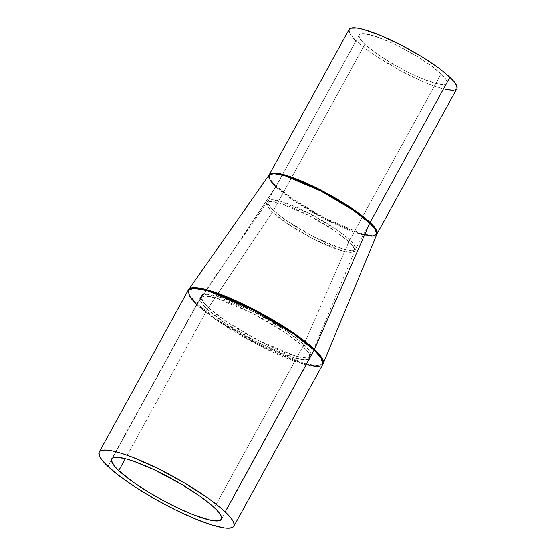 <?xml version="1.0" encoding="UTF-8"?>
<svg xmlns="http://www.w3.org/2000/svg" width="556" height="556" viewBox="0 0 556 556"><rect width="100%" height="100%" fill="white"/><g stroke="black" fill="none" stroke-linecap="round" stroke-linejoin="round"><path stroke-width="0.42" stroke-dasharray="2.78 2.08" d="M302.964 346.423A19.21 15.311 -46.8 0 0 303.854 344.616L286.993 331.425L254.384 312.041L217.813 296.543L206.415 294.353L201.494 295.82L202.648 301.143L208.451 307.663A19.21 15.311 -46.8 0 0 207.388 309.407L201.682 303.041L200.299 297.745L204.879 296.07L216.027 298.051L252.737 313.452L285.86 333.065L302.964 346.423A62.626 11.627 -151.2 0 0 243.639 308.948A62.626 11.627 -151.2 0 0 200.299 297.745A62.626 11.627 -151.2 0 0 207.388 309.407L125.315 458.7L207.388 309.407A62.626 11.627 -151.2 0 0 266.713 346.888A62.626 11.627 -151.2 0 0 310.053 358.085A62.626 11.627 -151.2 0 0 302.964 346.423L214.331 507.642L302.964 346.423L308.67 352.796L310.053 358.085L305.473 359.76L294.326 357.786L257.616 342.385L224.492 322.765L207.388 309.407A19.21 15.311 133.2 0 1 208.451 307.663A62.515 11.606 28.8 0 1 201.494 295.82A62.515 11.606 28.8 0 1 245.189 307.468A62.515 11.606 28.8 0 1 303.854 344.616L348.89 241.721A50.061 9.292 -151.2 0 0 301.915 211.975A50.061 9.292 -151.2 0 0 266.929 202.648A50.061 9.292 -151.2 0 0 272.496 212.135L208.451 307.663L272.496 212.135L286.34 222.928L313.181 238.767L342.579 250.964L351.26 252.375L354.645 250.874L353.366 246.683L348.89 241.721A19.21 15.311 133.2 0 1 349.787 239.914L354.332 244.987L355.444 249.213L351.788 250.547L342.899 248.97L313.619 236.689L287.202 221.045L273.559 210.383A19.21 15.311 133.2 0 1 272.496 212.135A19.21 15.311 -46.8 0 0 273.559 210.383A49.95 9.271 28.8 0 1 267.902 201.084A49.95 9.271 28.8 0 1 302.471 210.022A49.95 9.271 28.8 0 1 349.787 239.914L441.096 73.816A49.95 9.271 -151.2 0 0 393.78 43.924A49.95 9.271 -151.2 0 0 359.218 34.993A49.95 9.271 -151.2 0 0 364.868 44.292L273.559 210.383L364.868 44.292L376.183 53.327L383.508 58.262L400.084 68.04L408.702 72.502L424.965 79.723L437.871 83.796L442.43 84.442L445.474 84.109L446.885 82.809L446.607 80.606L444.647 77.569L441.096 73.816L429.781 64.788L414.394 54.884L397.262 45.613L388.859 41.665L373.993 35.904L363.534 33.673L360.49 34.006L359.086 35.299L359.364 37.509L361.317 40.546L364.868 44.292A49.95 9.271 -151.2 0 0 412.184 74.184A49.95 9.271 -151.2 0 0 446.753 83.115A49.95 9.271 -151.2 0 0 441.096 73.816L349.787 239.914A49.95 9.271 28.8 0 1 355.444 249.213A49.95 9.271 28.8 0 1 320.875 240.275A49.95 9.271 28.8 0 1 273.559 210.383L269.007 205.31L267.902 201.084L271.557 199.75L280.446 201.328L309.727 213.608L336.144 229.26L349.787 239.914A19.21 15.311 -46.8 0 0 348.89 241.721L335.393 231.157L309.282 215.638L279.995 203.225L270.869 201.474L266.929 202.648L267.853 206.915L272.496 212.135A50.061 9.292 -151.2 0 0 320.353 242.298A50.061 9.292 -151.2 0 0 354.645 250.874A50.061 9.292 -151.2 0 0 348.89 241.721L303.854 344.616A62.515 11.606 28.8 0 1 311.033 356.042A62.515 11.606 28.8 0 1 268.221 345.332A62.515 11.606 28.8 0 1 208.451 307.663L225.736 321.146L259.263 340.925L295.966 356.16L306.815 357.918L311.033 356.042L309.435 350.808L303.854 344.616A19.21 15.311 133.2 0 1 302.964 346.423M275.783 186.753L275.825 186.795A7.687 6.123 -46.8 0 0 276.249 186.093L293.033 199.208L325.545 218.466L361.588 233.583L372.527 235.522L377.024 233.874A61.473 11.412 28.8 0 1 334.476 222.88A61.473 11.412 28.8 0 1 276.249 186.093L356.076 40.887A61.473 11.412 -151.2 0 0 414.31 77.673A61.473 11.412 -151.2 0 0 456.851 88.668M349.112 29.44A61.473 11.412 -151.2 0 0 356.076 40.887L276.249 186.093L270.647 179.845L269.285 174.647A61.473 11.412 28.8 0 0 276.249 186.093A7.687 6.123 133.2 0 1 275.825 186.795A61.514 11.419 -151.2 0 0 334.636 223.859A61.514 11.419 -151.2 0 0 376.773 234.403L372.617 236.244L361.942 234.514L325.823 219.523L292.831 200.063L275.825 186.795L197.262 303.972L275.825 186.795A61.514 11.419 -151.2 0 1 268.979 175.14M323.286 363.402A76.797 14.261 28.8 0 1 270.682 350.252A76.797 14.261 28.8 0 1 197.262 303.972L218.494 320.534L259.68 344.838L304.771 363.548L318.095 365.709L323.286 363.402M322.807 364.402L317.184 366.453L303.506 364.027L258.464 345.137L217.82 321.062L196.838 304.674A7.687 6.123 133.2 0 1 197.262 303.972A7.687 6.123 -46.8 0 0 196.838 304.674A76.839 14.268 -151.2 0 0 269.625 350.655A76.839 14.268 -151.2 0 0 322.807 364.402M107.913 466.421L196.838 304.674L107.913 466.421M188.136 290.364A76.839 14.268 -151.2 0 0 196.838 304.674L196.609 304.459M188.72 289.426L190.131 295.966L197.262 303.972A76.797 14.261 28.8 0 1 188.72 289.426M457.011 88.293L456.406 89.238L453.654 90.246M445.926 89.509L434.5 86.152L425.305 82.587L399.416 70.112L374.369 55.023L365.945 49.053L356.007 40.824M353.651 38.482L349.293 32.54M348.953 29.815L349.105 29.454M359.218 34.993L267.902 201.084L200.299 297.745L111.666 458.957M446.753 83.115L355.444 249.213L310.053 358.085L221.427 519.297"/><path stroke-width="0.83" d="M233.881 526.15A76.839 14.268 28.8 0 1 180.7 512.403A76.839 14.268 28.8 0 1 107.913 466.421L120.256 476.624L136.581 487.911L155.492 499.302L175.349 509.81L194.454 518.546L211.148 524.746L224.012 527.873L227.237 528.186L231.921 527.672L233.325 526.859L234.083 525.677L233.659 522.279L230.65 517.608L225.18 511.84L314.105 350.092L225.18 511.84A76.839 14.268 28.8 0 1 233.881 526.15L322.807 364.402A76.839 14.268 -151.2 0 0 314.105 350.092A7.687 6.123 -46.8 0 0 314.46 349.37A7.687 6.123 133.2 0 1 314.105 350.092L321.104 357.904L322.807 364.402L323.286 363.402L321.319 356.973L314.46 349.37L369.705 223.158L375.196 229.246L376.773 234.403A61.514 11.419 -151.2 0 0 369.705 223.158L314.46 349.37A76.797 14.261 28.8 0 1 323.286 363.402L377.024 233.874L456.851 88.668A61.473 11.412 -151.2 0 0 449.887 77.221L370.06 222.435A61.473 11.412 28.8 0 1 377.024 233.874L375.661 228.683L370.06 222.435A7.687 6.123 -46.8 0 0 369.705 223.158L353.116 210.175L321.02 191.097L285.033 175.849L273.823 173.694L268.979 175.14L270.098 180.359L275.783 186.753M269.285 174.647L273.781 173.006L284.721 174.945L320.763 190.062L353.275 209.32L370.06 222.435L449.887 77.221A61.473 11.412 -151.2 0 0 391.66 40.435A61.473 11.412 -151.2 0 0 349.112 29.44L269.285 174.647A61.473 11.412 28.8 0 1 311.833 185.641A61.473 11.412 28.8 0 1 370.06 222.435A7.687 6.123 133.2 0 0 369.705 223.158A61.514 11.419 -151.2 0 0 311.972 186.601A61.514 11.419 -151.2 0 0 268.979 175.14L269.285 174.647M118.762 470.619A62.626 11.627 28.8 0 1 111.666 458.957A62.626 11.627 28.8 0 1 155.013 470.161A62.626 11.627 28.8 0 1 214.331 507.642A62.626 11.627 28.8 0 1 221.427 519.297A62.626 11.627 28.8 0 1 178.087 508.101A62.626 11.627 28.8 0 1 118.762 470.619L125.315 458.7L118.762 470.619L114.3 465.921L111.415 460.59L112.124 458.38L114.932 457.359L117.087 457.303L126.302 458.957L134.441 461.529L154.047 469.709L180.853 483.894L200.153 496.313L211.405 505.008L216.805 510.088L221.246 516.149L221.594 518.915L219.822 520.541L218.167 520.902L210.293 520.152L194.107 515.044L179.046 508.552L162.915 500.393L147.09 491.261L132.947 481.948L118.762 470.619M225.18 511.84L217.459 505.202L207.777 497.947L184.099 482.705L157.744 468.444L132.731 457.338L121.945 453.515L112.868 451.062L105.855 450.075L101.178 450.589L99.774 451.402L99.01 452.584L99.434 455.983L102.443 460.653L107.913 466.421A76.839 14.268 28.8 0 1 99.211 452.111A76.839 14.268 28.8 0 1 152.393 465.858A76.839 14.268 28.8 0 1 225.18 511.84M314.105 350.092A76.839 14.268 -151.2 0 0 241.311 304.104A76.839 14.268 -151.2 0 0 188.136 290.364L193.759 288.307L207.43 290.732L252.48 309.629L293.116 333.704L314.105 350.092M196.609 304.459L189.763 296.751L188.136 290.364L99.211 452.111M314.46 349.37L293.749 333.162L253.689 309.351L208.757 290.308L194.76 287.626L188.72 289.426A76.797 14.261 28.8 0 1 242.388 303.729A76.797 14.261 28.8 0 1 314.46 349.37M349.293 32.54L348.953 29.815L350.683 28.224L357.015 28.057L363.478 29.44L380.658 35.521L401.237 45.189L422.08 56.962L435.967 66.108L443.709 71.912L449.887 77.221L454.266 81.836L456.671 85.575L457.011 88.293M453.654 90.246L445.926 89.509M356.076 40.887L353.651 38.482M188.136 290.364L268.979 175.14"/></g></svg>
